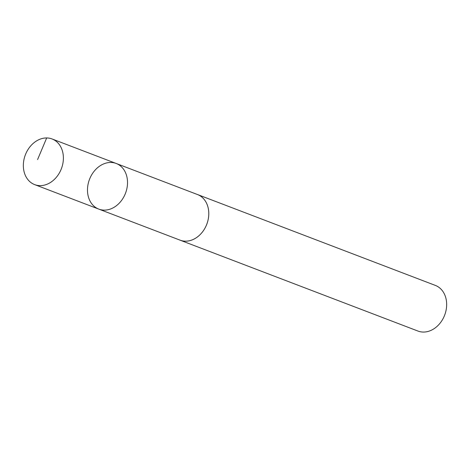 <?xml version="1.0" encoding="UTF-8"?>
<svg xmlns="http://www.w3.org/2000/svg" width="469" height="469" viewBox="0 0 469 469"><rect width="100%" height="100%" fill="white"/><g stroke="black" fill="none" stroke-linecap="round" stroke-linejoin="round"><path stroke-width="0.7" d="M116.218 163.482L197.484 194.535A24.411 19.288 110.9 0 1 208.676 216.074A24.411 19.288 110.9 0 1 193.574 239.29A24.411 19.288 110.9 0 1 180.055 240.151L98.789 209.11A24.423 19.293 -69.1 0 0 112.308 208.248A24.423 19.293 -69.1 0 0 127.416 185.026A24.423 19.293 -69.1 0 0 116.218 163.482A24.423 19.293 -69.1 0 0 89.479 179.404A24.423 19.293 -69.1 0 0 98.789 209.11A24.423 19.293 -69.1 0 0 112.308 208.248A24.423 19.293 -69.1 0 0 127.416 185.026A24.423 19.293 -69.1 0 0 116.218 163.482L52.088 138.971A24.429 19.299 110.9 0 1 63.286 160.521A24.429 19.299 110.9 0 1 48.178 183.748A24.429 19.299 110.9 0 1 34.653 184.61A24.429 19.299 110.9 0 1 23.45 163.06A24.429 19.299 110.9 0 1 38.558 139.832A24.429 19.299 110.9 0 1 52.088 138.971M196.892 194.313A24.429 19.299 110.9 0 1 197.484 194.524A24.429 19.299 110.9 0 1 206.8 224.229A24.429 19.299 110.9 0 1 180.049 240.163A24.429 19.299 110.9 0 1 179.463 239.923M197.484 194.524L435.355 285.41A24.429 19.299 110.9 0 1 444.665 315.115A24.429 19.299 110.9 0 1 417.92 331.044L180.049 240.163M46.677 137.956L37.579 159.577M98.789 209.11L34.653 184.61"/></g></svg>
